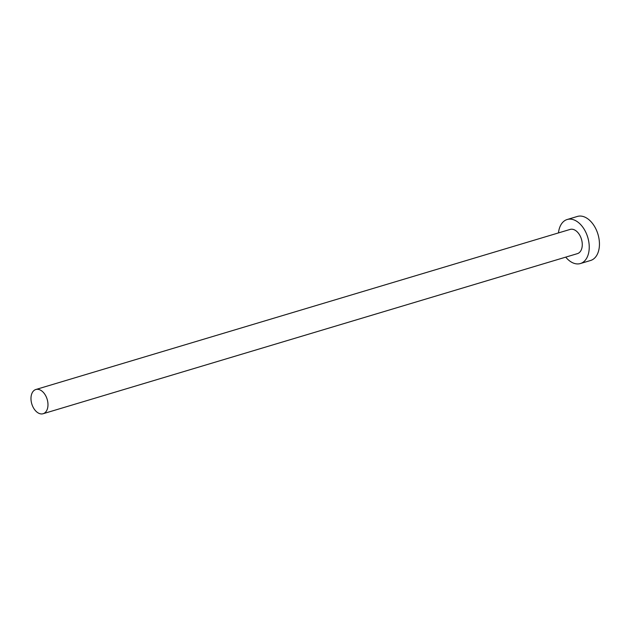<?xml version="1.0" encoding="UTF-8"?>
<svg xmlns="http://www.w3.org/2000/svg" width="630" height="630" viewBox="0 0 630 630"><rect width="100%" height="100%" fill="white"/><g stroke="black" fill="none" stroke-linecap="round" stroke-linejoin="round"><path stroke-width="0.94" d="M37.288 389.293A12.639 8.025 -106.7 0 0 35.855 389.505A12.639 8.025 -106.7 0 0 31.5 402.83A12.639 8.025 -106.7 0 0 41.675 413.949A12.639 8.025 -106.7 0 0 43.108 413.729A12.639 8.025 -106.7 0 0 47.463 400.412A12.639 8.025 -106.7 0 0 37.288 389.293M43.108 413.729L577.403 253.638A12.639 8.025 -106.7 0 0 581.758 240.321A12.639 8.025 -106.7 0 0 571.583 229.202A12.639 8.025 -106.7 0 0 570.15 229.414L35.855 389.505M565.732 257.135A22.987 14.592 -106.7 0 0 577.773 263.939A22.987 14.592 -106.7 0 0 580.38 263.545A22.987 14.592 -106.7 0 0 588.294 239.329A22.987 14.592 -106.7 0 0 569.788 219.114A22.987 14.592 -106.7 0 0 567.181 219.508A22.987 14.592 -106.7 0 0 558.479 232.911M580.38 263.545L590.586 260.489A22.987 14.592 -106.7 0 0 598.5 236.274A22.987 14.592 -106.7 0 0 579.994 216.051A22.987 14.592 -106.7 0 0 577.387 216.444L567.181 219.508"/></g></svg>
